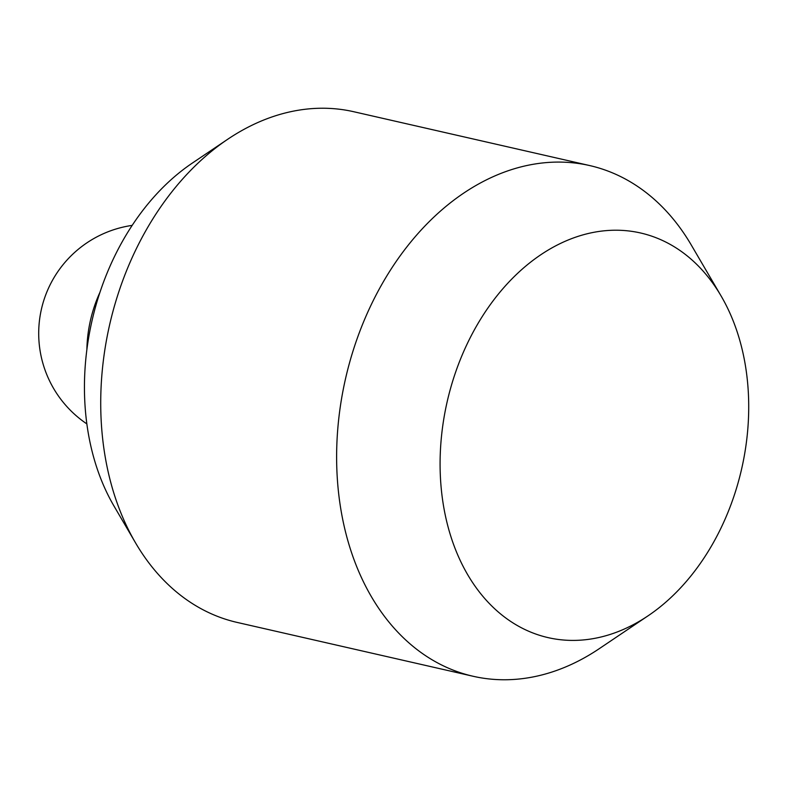 <?xml version="1.0" encoding="UTF-8"?>
<svg xmlns="http://www.w3.org/2000/svg" width="788" height="788" viewBox="0 0 788 788"><rect width="100%" height="100%" fill="white"/><g stroke="black" fill="none" stroke-linecap="round" stroke-linejoin="round"><path stroke-width="1.18" d="M648.13 615.773L599.195 648.721A261.921 190.617 -77.1 0 1 473.125 676.271L237.218 622.441A261.921 190.617 -77.1 0 1 135.575 542.922A261.921 190.617 -77.1 0 1 102.972 363.79A261.921 190.617 -77.1 0 1 227.683 139.279A261.921 190.617 -77.1 0 1 353.763 111.729L589.67 165.559A261.921 190.617 -77.1 0 1 691.312 245.078L721.099 295.983A207.51 151.02 102.9 0 0 559.569 243.876A207.51 151.02 102.9 0 0 441.881 432.681A207.51 151.02 102.9 0 0 648.13 615.773A207.51 151.02 102.9 0 0 746.935 437.901A207.51 151.02 102.9 0 0 721.099 295.983M135.575 542.922L114.063 506.162A222.63 162.023 -77.1 0 1 86.355 353.901A222.63 162.023 -77.1 0 1 192.351 163.067L227.683 139.279M473.125 676.271A261.921 190.617 -77.1 0 1 338.879 417.62A261.921 190.617 -77.1 0 1 589.67 165.559M99.899 292.446A105.858 77.037 102.9 0 0 87.773 336.112A105.858 77.037 102.9 0 0 86.887 349.488M132.157 225.388A109.138 109.138 0 0 0 86.857 423.905"/></g></svg>
